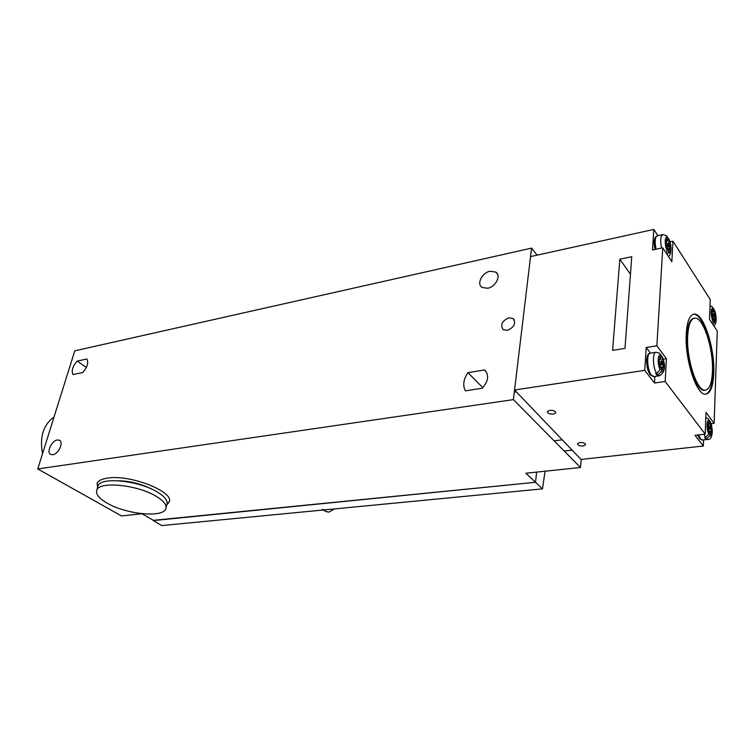 <?xml version="1.0" encoding="UTF-8"?>
<svg xmlns="http://www.w3.org/2000/svg" width="755" height="755" viewBox="0 0 755 755"><rect width="100%" height="100%" fill="white"/><g stroke="black" fill="none" stroke-linecap="round" stroke-linejoin="round"><path stroke-width="1.13" d="M657.907 235.664L653.839 229.426L530.548 256.606L514.57 389.995L581.029 459.436L703.339 446.016L703.575 439.891M514.57 389.995L644.732 370.365L654.519 382.993L654.906 376.452M653.839 229.426L652.509 249.98L662.758 247.829L656.878 345.771L646.214 347.508L644.732 370.365M612.607 350.386L619.827 259.21L631.756 256.719L624.98 348.366L612.607 350.386M630.463 274.207L619.827 259.21M711.172 423.734L714.126 423.385L717.25 331.096L709.502 319.261L710.247 299.556L672.96 241.213L670.006 241.845M650.47 353.17L646.214 347.508M656.878 345.771L666.429 358.729L665.174 381.464L705.198 434.134L695.044 435.305L703.339 446.016M705.198 434.134L706.01 412.39L714.126 423.385M672.96 241.213L671.827 261.683L662.758 247.829M713.758 373.498C715.023 348.574 703.632 313.061 694.317 314.127C689.749 314.637 687.059 321.196 686.248 333.795C684.606 359.069 696.516 395.629 705.557 394.214C710.398 393.563 713.126 386.654 713.758 373.498M687.692 335.871C686.229 358.606 696.922 391.449 705.066 390.193C709.407 389.618 711.871 383.417 712.446 371.602C713.598 349.15 703.33 317.147 694.959 318.119C690.834 318.591 688.409 324.508 687.692 335.871M665.174 381.464L654.519 382.993M553.302 414.118C549.527 414.202 547.554 413.353 547.384 411.55L549.744 410.324C553.538 410.229 555.52 411.079 555.689 412.881L553.302 414.118M583.19 446.007C579.595 446.063 577.717 445.29 577.547 443.676L579.915 442.524C583.521 442.468 585.399 443.242 585.569 444.855L583.19 446.007M666.429 358.729L663.258 359.22M705.68 394.214C709.983 392.647 712.418 385.777 712.965 373.612C714.239 348.697 702.848 313.193 693.524 314.269L693.335 314.278M705.142 390.193L704.264 390.307C696.11 391.562 685.408 358.729 686.88 336.003C687.588 324.773 689.976 318.855 694.034 318.27M669.128 248.971L669.525 251.547L668.798 249.188L667.694 248.857L669.345 248.546L669.845 249.32L669.364 244.846L667.939 244.62L669.109 243.723L668.836 242.846L666.552 244.233M668.798 249.188L667.175 248.867M666.769 241.506L666.184 241.883M669.345 248.546L667.203 248.423M666.212 246.13L666.986 246.394L666.118 246.309L666.731 245.262L666.25 240.769L666.75 241.553M665.967 252.736L667.08 250.509L666.986 246.394M666.495 245.63L669.506 245.809M661.55 248.084C660.068 240.222 660.512 235.73 662.881 234.588L666.854 235.947L667.816 237.778L667.628 240.987M666.967 241.138L666.571 238.542L667.307 240.921M667.175 254.577L668.288 252.359L668.468 249.122M667.826 237.693L669.015 239.637L668.836 242.846M667.939 244.62L669.968 243.808L669.109 243.723M669.968 243.808L669.364 244.846M669.996 246.583L667.231 247.159M714.57 319.054L714.938 321.441L714.296 319.308L713.239 318.94L714.749 318.619L715.174 319.28L714.711 315.118L713.381 314.892L714.475 314.08L714.239 313.297L712.097 314.533M714.296 319.308L712.947 319.035M712.644 311.872L712.295 309.541L712.654 311.938L712.022 312.598M714.749 318.619L712.965 318.506M712.135 316.685L712.748 316.921L712.022 316.958L712.512 315.883L712.05 311.692L712.484 312.362M711.871 322.885L712.88 320.8L712.748 316.921M712.512 315.854L714.834 316.005M710.011 305.718L712.314 306.823L713.315 308.635L713.211 311.702M712.909 324.461L713.909 322.385L714.022 319.289M713.315 308.399L714.343 310.239L714.239 313.297M713.381 314.892L714.475 314.08M715.193 314.052L714.711 315.118M715.259 316.666L712.795 317.091M710.597 431.775L710.984 434.285L710.304 432.124L709.2 431.643L710.785 431.256L711.229 431.86L710.748 427.434L709.36 427.188L710.512 426.377L710.247 425.584L707.85 426.896M710.304 432.124L708.888 431.832M708.558 424.376L708.199 422.017L708.577 424.527L707.907 425.235M704.094 434.257L705.453 437.466L704.641 437.56L705.189 438.391L707.897 439.401M705.736 438.995L705.802 437.409M710.785 431.256L708.917 431.096M708.086 429.68L708.662 429.944L707.897 430.19L708.426 428.878L707.935 424.433L708.398 425.046M705.453 437.466L708.803 434.144L708.662 429.944M708.313 428.151L710.88 428.378M705.812 417.675L707.907 418.478L709.285 420.743L709.162 424.121M706.548 438.91L709.898 435.588L710.011 432.19M709.219 420.063L710.37 422.205L710.247 425.584M709.36 427.188L710.512 426.377M711.267 426.141L710.748 427.434M711.333 428.982L708.218 429.34M662.361 367.496L662.777 370.224L662.003 367.827L660.851 367.364L662.597 366.977L663.126 367.685L663.296 364.646L662.626 362.919L661.125 362.655L662.352 361.758L662.059 360.881L659.238 362.504M662.003 367.827L660.295 367.459M660.059 359.408L659.653 356.766L660.068 359.503L659.238 360.295M660.427 359.172L660.984 355.596L659.644 353.283L656.152 352.264C652.367 351.755 652.631 367.213 656.548 373.376L655.689 373.498L656.982 375.188L659.71 375.754M656.982 375.188L657.095 373.253M662.597 366.977L660.332 366.807M659.36 364.948L660.078 365.26L659.153 365.401L659.804 364.089L659.124 362.343L659.304 359.295L659.842 360.012M656.548 373.376L660.163 369.742L660.078 365.26M659.738 363.702L662.767 363.938M660.012 359.588L660.776 359.163M657.841 375.065L661.456 371.441L661.654 367.845M660.965 355.029L662.267 357.313L662.059 360.881M661.125 362.655L662.352 361.758M663.267 361.626L662.626 362.919M663.296 364.646L659.87 365.175M545.072 471.214L542.477 488.872L535.531 482.275L153.35 520.337M531.567 248.121L513.409 399.631L580.482 467.477L525.82 473.243L535.531 482.275L536.616 472.101L535.531 482.275L153.709 520.544L141.987 513.759L121.489 515.92L37.75 468.959L74.773 350.83L531.567 248.121L537.088 255.171M153.284 520.582L161.693 525.574L323.14 510.012M324.744 509.861L542.477 488.872M334.446 508.927L328.859 512.135L325.603 511.324M324.622 509.795L322.168 509.493L326.585 511.852M42.525 453.727C39.468 437.041 43.299 424.791 54.039 416.977M581.199 459.418L580.482 467.477M513.409 399.631L37.75 468.959M166.808 504.802L169.044 502.264C175.462 492.298 130.709 474.234 107.738 478.066C101.868 478.887 98.348 480.624 97.168 483.247L97.537 487.636M507.332 330.379L503.302 329.727C500.027 324.943 501.896 320.969 508.917 317.817L513.023 318.478C516.26 323.291 514.372 327.255 507.332 330.379M487.673 288.259L482.049 287.438C476.358 284.078 482.011 272.649 490.014 271.243L495.78 272.093C501.424 275.452 495.695 286.947 487.673 288.259M52.775 454.708L50.868 454.501C46.074 452.802 51.538 440.58 57.323 439.986L59.286 440.193C64.062 441.864 58.569 454.17 52.775 454.708M465.391 390.845C462.56 385.333 463.41 379.274 467.949 372.677L484.616 369.941C489.287 375.131 488.466 381.237 482.171 388.259L465.391 390.845M73.008 374.555C71.272 370.714 72.669 366.232 77.189 361.098L86.891 358.993C88.703 362.796 87.316 367.308 82.739 372.526L73.008 374.555M166.817 504.774L169.252 501.641M97.669 487.183L97.074 483.483M151.831 489.183C141.553 483.936 130.568 481.133 118.875 480.765M485.918 371.281L484.616 369.941M482.813 387.626L467.949 372.677M86.372 367.421L77.189 361.098M97.735 486.937L98.018 485.965C100.415 476.414 140.194 480.68 158.229 492.6C165.251 497.101 168.12 501.103 166.855 504.614L166.081 507.643M157.115 496.875C139.024 485.012 99.188 480.709 96.81 490.184C95.574 493.949 98.792 498.14 106.464 502.736C125.075 514.164 162.891 518.166 165.779 508.823C167.044 505.34 164.156 501.358 157.115 496.875M656.048 249.244C654.557 241.411 655.01 236.919 657.407 235.777L662.503 234.673M667.816 237.778C664.834 234.295 664.202 244.875 667.08 250.509M668.288 252.359C671.27 255.709 671.846 245.233 669.015 239.637M713.315 308.635C710.776 305.766 710.398 315.864 712.88 320.8M713.909 322.385C716.448 325.141 716.788 315.128 714.343 310.239M702.49 440.014L700.546 438.919L698.639 434.889M709.285 420.743C706.605 418.308 706.18 429.444 708.803 434.144M709.898 435.588C712.578 437.9 712.947 426.877 710.37 422.205M654 376.594L651.414 375.188C647.044 370.063 646.271 352.623 650.404 353.18L655.755 352.321M660.984 355.596C657.803 352.585 657.095 364.344 660.163 369.742M661.456 371.441C664.636 374.31 665.278 362.674 662.267 357.313M555.737 412.381L555.689 412.881M694.317 314.127L693.524 314.269M705.066 390.193L704.264 390.307M655.038 249.452C653.424 242.025 654.104 237.485 657.086 235.834M668.298 256.285C671.101 255.983 672.384 246.809 668.977 239.09M713.739 325.735C716.136 325.688 717.363 316.807 714.305 309.72M710.295 421.498C714.07 431.162 711.88 440.448 707.652 439.429L702.216 440.042L699.772 438.872L697.677 435.003M554.793 440.741L562.267 439.835M564.221 451.018L572.101 450.112M662.192 356.549C666.089 366.052 665.136 372.47 659.36 375.801L653.603 376.651L650.433 374.99C645.959 369.705 644.978 353.595 650.074 353.217M514.306 392.175L516.354 391.873M514.372 320.016L513.023 318.478M497.479 274.074L495.78 272.093M59.853 440.533L59.286 440.193M98.018 485.965L96.81 490.184"/></g></svg>
